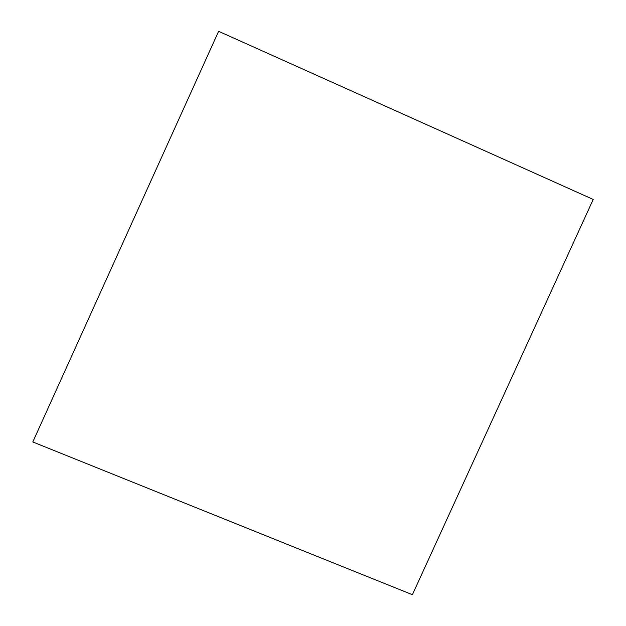 <?xml version="1.0" encoding="UTF-8"?>
<svg xmlns="http://www.w3.org/2000/svg" width="626" height="626" viewBox="0 0 626 626"><rect width="100%" height="100%" fill="white"/><g stroke="black" fill="none" stroke-linecap="round" stroke-linejoin="round"><path stroke-width="0.94" d="M412.393 594.7L593.213 199.444L218.615 31.3L32.787 441.964L412.393 594.7"/></g></svg>
